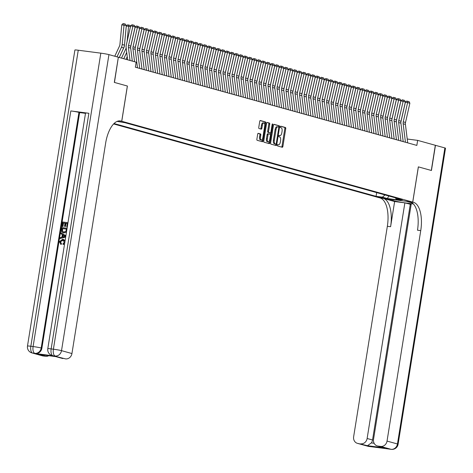 <?xml version="1.0" encoding="UTF-8"?>
<svg xmlns="http://www.w3.org/2000/svg" width="473" height="473" viewBox="0 0 473 473"><rect width="100%" height="100%" fill="white"/><g stroke="black" fill="none" stroke-linecap="round" stroke-linejoin="round"><path stroke-width="0.71" d="M277.397 145.193A0.704 0.319 97.4 0 0 277.598 145.974L282.292 147.274A1.005 0.455 97.4 0 0 282.322 147.28A1.005 0.455 97.4 0 0 282.895 146.411L285.745 128.621A1.005 0.455 97.4 0 0 285.461 127.509L280.761 126.202A0.704 0.319 97.4 0 0 280.743 126.202A0.704 0.319 97.4 0 0 280.341 126.811A0.704 0.319 97.4 0 0 280.542 127.586L281.151 127.757A3.21 1.454 97.4 0 1 282.056 131.311L281.819 132.795A3.21 1.454 97.4 0 1 279.992 135.585A3.21 1.454 97.4 0 1 279.898 135.562L279.289 135.396A0.704 0.319 97.4 0 0 279.271 135.39A0.704 0.319 97.4 0 0 278.869 135.999A0.704 0.319 97.4 0 0 279.07 136.78L279.673 136.945A3.21 1.454 97.4 0 1 280.584 140.505L280.347 141.989A3.21 1.454 97.4 0 1 278.52 144.773A3.21 1.454 97.4 0 1 278.426 144.756L277.817 144.59A0.704 0.319 97.4 0 0 277.799 144.584A0.704 0.319 97.4 0 0 277.397 145.193M258.276 133.327A1.005 0.455 97.4 0 0 258.246 133.321A1.005 0.455 97.4 0 0 257.679 134.19L256.874 139.18A1.005 0.455 97.4 0 0 257.158 140.292L262.379 141.746A1.005 0.455 97.4 0 0 262.409 141.746A1.005 0.455 97.4 0 0 262.976 140.877L265.826 123.086A1.005 0.455 97.4 0 0 265.542 121.975L260.327 120.526A1.005 0.455 97.4 0 0 260.298 120.52A1.005 0.455 97.4 0 0 259.724 121.39L258.761 127.42A1.005 0.455 97.4 0 0 259.044 128.532L261.279 129.153A1.005 0.455 97.4 0 0 261.309 129.159A1.005 0.455 97.4 0 0 261.876 128.289L262.355 125.298A2.684 1.218 97.4 0 1 263.887 122.968A2.684 1.218 97.4 0 1 264.72 125.954L262.846 137.667A2.684 1.218 97.4 0 1 261.315 139.996A2.684 1.218 97.4 0 1 260.481 137.01L260.794 135.059A1.005 0.455 97.4 0 0 260.511 133.948L258.217 133.321M127.403 86.033L114.448 82.438L118.345 57.245L114.318 82.403L127.403 86.033L121.756 121.277L412.704 202.101L379.311 197.755L113.626 123.95M118.481 57.263L136.159 62.176L135.355 67.213L416.843 145.406L417.647 140.375L435.326 145.282L431.293 170.457L418.345 166.863L412.704 202.101M270.627 143A1.005 0.455 97.4 0 0 270.911 144.111L276.126 145.56A1.005 0.455 97.4 0 0 276.155 145.566A1.005 0.455 97.4 0 0 276.729 144.697L279.578 126.906A1.005 0.455 97.4 0 0 279.295 125.794L274.074 124.346A1.005 0.455 97.4 0 0 274.044 124.34A1.005 0.455 97.4 0 0 273.477 125.209L270.627 143M269.249 143.65L264.035 142.202A1.005 0.455 97.4 0 1 263.751 141.09L266.601 123.299A1.005 0.455 97.4 0 1 267.174 122.43A1.005 0.455 97.4 0 1 267.204 122.436L269.433 123.057A1.005 0.455 97.4 0 1 269.716 124.168L268.563 131.382A1.005 0.455 97.4 0 0 268.847 132.493L270.325 132.907A1.005 0.455 97.4 0 0 270.355 132.913A1.005 0.455 97.4 0 0 270.928 132.038L272.129 124.529A0.704 0.319 97.4 0 1 272.531 123.92A0.704 0.319 97.4 0 1 272.75 124.701L269.852 142.787A1.005 0.455 97.4 0 1 269.279 143.656A1.005 0.455 97.4 0 1 269.249 143.65M384.141 197.927L377.229 196.786L384.141 197.927M118.853 120.899L121.756 121.277M114.028 123.542L376.07 196.336L382.391 197.158L385.046 194.941M117.032 121.419L124.99 122.696L402.428 199.766L396.108 198.944L401.063 200.321L387.346 198.536L382.391 197.158M417.647 140.375L407.223 139.015M376.668 192.612L376.07 196.336M395.357 197.803L396.108 198.944M388.877 196.005L387.346 198.536M278.426 144.756L277.633 144.655A3.21 1.454 97.4 0 0 277.71 144.661M279.898 135.562L279.105 135.461A3.21 1.454 97.4 0 0 279.182 135.473M281.63 147.091A1.005 0.455 97.4 0 0 281.991 146.293L284.841 128.502A1.005 0.455 97.4 0 0 284.557 127.391L280.56 126.279M278.627 127.066L278.674 126.788A1.005 0.455 97.4 0 0 278.39 125.676L273.837 124.411M275.463 145.377A1.005 0.455 97.4 0 0 275.824 144.578L275.907 144.046M275.86 144.046A0.704 0.319 97.4 0 0 275.883 144.046A0.704 0.319 97.4 0 0 276.279 143.437L278.78 127.822A0.704 0.319 97.4 0 0 278.585 127.042L277.941 126.865A3.21 1.454 97.4 0 0 277.852 126.847A3.21 1.454 97.4 0 0 276.019 129.637L274.31 140.31A3.21 1.454 97.4 0 0 275.221 143.863L275.86 144.046L274.961 143.928A0.704 0.319 97.4 0 0 274.979 143.928A0.704 0.319 97.4 0 0 275.002 143.934L275.883 144.046M277.757 126.841L277.042 126.746A3.21 1.454 97.4 0 0 276.947 126.729A3.21 1.454 97.4 0 0 275.12 129.519L276.019 129.637M274.961 143.928L274.316 143.751A3.21 1.454 97.4 0 1 273.412 140.191L275.12 129.519M266.961 122.501L269.433 123.057M269.48 132.795A1.005 0.455 97.4 0 1 269.45 132.795A1.005 0.455 97.4 0 1 269.427 132.789L267.943 132.375A1.005 0.455 97.4 0 1 267.659 131.263L268.818 124.05A1.005 0.455 97.4 0 0 268.534 122.939M270.521 132.872L270.272 134.421M269.196 141.114L268.948 142.669L269.852 142.787M267.363 138.867A2.684 1.218 97.4 0 0 268.197 141.859A2.684 1.218 97.4 0 0 269.728 139.529L270.39 135.402A1.005 0.455 97.4 0 0 270.107 134.291L268.623 133.877A1.005 0.455 97.4 0 0 268.593 133.871A1.005 0.455 97.4 0 0 268.025 134.746L267.363 138.867L266.459 138.755A2.684 1.218 97.4 0 0 267.298 141.74L268.197 141.859M268.563 133.871L267.724 133.758A1.005 0.455 97.4 0 0 267.694 133.753A1.005 0.455 97.4 0 0 267.121 134.628L268.025 134.746M266.459 138.755L267.121 134.628M268.587 143.467A1.005 0.455 97.4 0 0 268.948 142.669M261.315 139.996L260.416 139.878A2.684 1.218 97.4 0 1 259.576 136.892L259.89 134.941A1.005 0.455 97.4 0 0 259.606 133.829L258.039 133.392M263.887 122.968L262.982 122.85A2.684 1.218 97.4 0 0 261.457 125.179L262.355 125.298M260.611 128.969A1.005 0.455 97.4 0 0 260.978 128.171L261.457 125.179M264.726 124.216L264.927 122.968A1.005 0.455 97.4 0 0 264.644 121.857L260.091 120.591M261.711 141.557A1.005 0.455 97.4 0 0 262.077 140.759L262.314 139.257M397.391 116.033L397.35 116.524M405.45 142.243L403.156 123.772A5.108 4.541 105.5 0 1 403.256 121.839L407.62 102.606L405.402 102.133L401.039 121.366A7.663 6.811 -74.5 0 0 400.868 122.424M407.702 142.87L405.408 124.399A5.108 4.541 105.5 0 1 405.509 122.466L409.872 103.232L407.62 102.606L407.59 101.263L409.163 101.701L409.872 103.232M405.402 102.133L406.697 101.074L407.59 101.263M391.555 449.35A6.131 2.785 -82.6 0 1 391.254 449.35A6.131 2.785 -82.6 0 1 391.076 449.309L380.647 446.417A6.131 5.451 -74.5 0 0 387.032 441.078L397.456 443.976A6.131 5.451 105.5 0 1 391.076 449.309L368.514 446.376A6.131 5.451 105.5 0 1 367.84 446.24L357.411 443.343A6.131 5.451 -74.5 0 0 358.085 443.479L368.514 446.376A6.131 2.785 97.4 0 0 368.686 446.411A6.131 2.785 97.4 0 0 368.869 446.417M387.801 448.788L388.144 448.883A6.131 5.451 105.5 0 0 388.818 449.019A6.131 2.785 97.4 0 0 388.995 449.054L391.254 449.35A6.131 6.131 0 0 0 398.095 444.242A6.131 0.355 -170.9 0 0 397.456 443.976L444.874 147.937L435.462 145.323L431.429 170.493L418.345 166.868M385.897 198.613L392.945 200.576A11.494 0.662 -170.9 0 0 403.138 202.574A11.494 0.662 -170.9 0 0 413.284 203.822M385.897 198.619L380.121 197.98A25.536 11.594 -82.6 0 1 387.346 226.283L353.638 436.733A6.131 5.451 -74.5 0 0 357.411 443.343M394.63 201.533L383.367 198.4A25.536 11.594 -82.6 0 1 390.597 226.703L394.63 201.533L404.87 202.864L411.155 204.478M413.437 203.981L411.279 203.697L373.54 439.322A6.131 5.451 -74.5 0 0 377.312 445.933A6.131 5.451 -74.5 0 0 377.986 446.069L384.744 447.943L367.503 445.702L371.329 442.917L374.137 443.284M418.392 166.874L412.746 202.113L413.514 202.326A25.536 11.594 -82.6 0 1 420.739 230.629L387.032 441.078M412.746 202.113L406.206 201.262L412.344 202.97M367.503 445.702L358.085 443.479M360.745 443.822A6.131 5.451 -74.5 0 0 367.131 438.489L372.535 439.991A6.131 5.451 105.5 0 1 371.329 442.917M404.87 202.864L367.131 438.489M444.874 147.937A6.131 0.355 9.1 0 1 445.513 148.203L398.095 444.242M380.647 446.417L377.986 446.069M410.274 204.366L372.535 439.991M413.514 202.326L410.262 201.906A25.536 11.594 -82.6 0 1 417.493 230.203L420.739 230.629M377.312 445.933L384.744 447.943M63.151 240.231L60.42 241.774L61.508 243.648L61.188 244.476L60.828 244.375L59.421 241.673L62.69 239.237L64.99 241.342M63.358 239.391L65.097 240.651M64.553 244.05L63.033 244.506L63.004 243.63L64.363 242.259L62.915 240.195M65.7 236.878L59.994 238.546L60.142 237.641L61.916 237.174L62.33 234.596L60.775 233.692L60.916 232.787L65.889 235.731M65.67 237.097L59.994 238.546M65.002 223.226L63.494 223.031L62.921 226.597L61.939 226.413L62.643 221.997L67.976 222.688M67.284 227.005L66.752 226.88L67.296 223.475L65.635 223.256L65.995 223.357L65.487 226.532L64.499 226.348L65.008 223.173L63.494 223.031M67.29 223.522L65.995 223.357M88.883 113.278L51.143 348.903A6.131 0.355 -170.9 0 0 47.797 348.684L85.536 113.059A6.131 0.355 9.1 0 1 88.883 113.278L70.832 110.93A6.131 0.355 9.1 0 1 78.95 112.385L79.63 112.574L41.884 348.193A6.131 5.451 105.5 0 1 35.505 353.532L53.555 355.879A6.131 5.451 105.5 0 1 52.881 355.743L52.207 355.56A6.131 5.451 -74.5 0 0 52.875 355.696L53.555 355.879M79.63 112.574L85.489 113.337M66.433 232.314L63.323 232.822M118.883 120.899L120.946 121.053A25.536 11.594 97.4 0 0 120.207 120.905A25.536 11.594 97.4 0 0 105.65 143.1L71.943 353.55A6.131 5.451 105.5 0 1 65.564 358.883L52.875 355.696A6.131 2.785 97.4 0 1 51.143 348.903L53.402 349.198L100.82 53.159A6.131 0.355 9.1 0 1 108.938 54.614L118.351 57.227M56.145 356.66L38.904 354.419L56.145 356.66L65.564 358.883M62.897 358.54A6.131 5.451 105.5 0 1 62.223 358.404L55.844 356.63M78.258 50.221L30.84 346.26A6.131 0.355 -170.9 0 0 27.487 346.041L74.905 50.002A6.131 0.355 9.1 0 1 78.258 50.221L100.82 53.159M127.355 86.021L121.709 121.265M48.76 355.708A6.131 5.451 105.5 0 1 45.662 356.293L38.904 354.419M35.505 353.532L32.572 353.053L42.996 355.944L45.662 356.293M42.996 355.944A6.131 5.451 105.5 0 1 42.328 355.808L31.898 352.911A6.131 5.451 -74.5 0 0 32.572 353.053A6.131 2.785 97.4 0 1 30.84 346.26L33.092 346.549L70.832 110.93M63.134 222.931L62.56 226.496L62.921 226.597M62.56 226.496L61.939 226.413M65.635 223.256L65.126 226.431L65.487 226.532M65.126 226.431L64.499 226.348M67.29 226.951L66.752 226.88M66.587 231.403L66.06 232.231L63.695 232.887C61.963 232.669 61.2 231.622 61.407 229.736L61.75 227.572L67.083 228.27M64.056 232.988L63.5 232.876M62.241 228.506L62.194 231.232L63.843 232.036L65.936 231.256L66.403 229.05L62.241 228.506L62.602 228.607L62.554 231.332L63.477 231.971M63.293 231.93L63.843 232.036M66.06 232.231L66.421 232.332M66.397 229.103L62.602 228.607M62.04 229.754L62.401 229.854M62.194 231.232L62.554 231.332M60.916 232.787L65.871 235.844M64.31 235.749L62.909 234.933L62.584 236.997L65.244 236.293L64.31 235.749M63.258 235.134L62.974 236.896M62.554 240.095L60.059 241.673L60.42 241.774M60.059 241.673L61.508 243.648M64.665 243.341L63.033 244.506M61.147 243.548L60.828 244.375M392.892 114.779L392.844 115.27M388.386 113.532L388.339 114.023M383.881 112.278L383.834 112.769M379.376 111.031L379.334 111.522M400.944 140.989L398.656 122.525A5.108 4.541 105.5 0 1 398.757 120.585L403.12 101.358L400.897 100.879L396.534 120.112A7.663 6.811 -74.5 0 0 396.362 121.177M403.197 141.616L400.909 123.146A5.108 4.541 105.5 0 1 401.003 121.212L405.373 101.979L403.12 101.358L403.085 100.01L404.657 100.447L405.373 101.979M400.897 100.879L402.198 99.821L403.085 100.01M396.445 139.742L394.151 121.271A5.108 4.541 105.5 0 1 394.251 119.338L398.615 100.105L396.392 99.632L392.028 118.859A7.663 6.811 -74.5 0 0 391.857 119.923M398.692 140.363L396.404 121.898A5.108 4.541 105.5 0 1 396.504 119.965L400.868 100.731L398.615 100.105L398.579 98.762L400.158 99.2L400.868 100.731M396.392 99.632L397.692 98.573L398.579 98.762M391.94 138.488L389.646 120.018A5.108 4.541 105.5 0 1 389.746 118.084L394.11 98.851L391.886 98.378L387.523 117.611A7.663 6.811 -74.5 0 0 387.352 118.67M394.192 139.115L391.898 120.645A5.108 4.541 105.5 0 1 391.999 118.711L396.362 99.478L394.11 98.851L394.074 97.509L395.653 97.946L396.362 99.478M391.886 98.378L393.187 97.32L394.074 97.509M387.434 137.235L385.14 118.77A5.108 4.541 105.5 0 1 385.241 116.837L389.604 97.604L387.387 97.125L383.024 116.358A7.663 6.811 -74.5 0 0 382.852 117.422M389.687 137.862L387.393 119.397A5.108 4.541 105.5 0 1 387.493 117.458L391.857 98.224L389.604 97.604L389.575 96.261L391.147 96.699L391.857 98.224M387.387 97.125L388.682 96.066L389.575 96.261M374.876 109.777L374.829 110.268M382.929 135.988L380.641 117.517A5.108 4.541 105.5 0 1 380.741 115.583L385.105 96.35L382.882 95.877L378.518 115.11A7.663 6.811 -74.5 0 0 378.347 116.169M385.182 136.614L382.894 118.144A5.108 4.541 105.5 0 1 382.988 116.21L387.357 96.977L385.105 96.35L385.069 95.008L386.642 95.445L387.357 96.977M382.882 95.877L384.182 94.819L385.069 95.008M370.371 108.524L370.324 109.015M378.43 134.734L376.136 116.269A5.108 4.541 105.5 0 1 376.236 114.33L380.599 95.097L378.376 94.624L374.013 113.857A7.663 6.811 -74.5 0 0 373.841 114.921M380.676 135.361L378.388 116.89A5.108 4.541 105.5 0 1 378.489 114.957L382.852 95.723L380.599 95.097L380.564 93.755L382.143 94.192L382.852 95.723M378.376 94.624L379.677 93.565L380.564 93.755M365.865 107.276L365.818 107.767M373.924 133.487L371.63 115.016A5.108 4.541 105.5 0 1 371.731 113.082L376.094 93.849L373.871 93.376L369.508 112.604A7.663 6.811 -74.5 0 0 369.336 113.668M376.177 134.107L373.883 115.643A5.108 4.541 105.5 0 1 373.983 113.703L378.347 94.476L376.094 93.849L376.059 92.507L377.637 92.945L378.347 94.476M373.871 93.376L375.172 92.318L376.059 92.507M361.36 106.023L361.319 106.514M369.419 132.233L367.125 113.762A5.108 4.541 105.5 0 1 367.225 111.829L371.589 92.596L369.372 92.123L365.008 111.356A7.663 6.811 -74.5 0 0 364.837 112.414M371.672 132.86L369.378 114.389A5.108 4.541 105.5 0 1 369.478 112.456L373.841 93.222L371.589 92.596L371.559 91.254L373.132 91.691L373.841 93.222M369.372 92.123L370.666 91.064L371.559 91.254M356.861 104.775L356.813 105.26M364.914 130.98L362.625 112.515A5.108 4.541 105.5 0 1 362.726 110.576L367.089 91.348L364.866 90.869L360.503 110.103A7.663 6.811 -74.5 0 0 360.331 111.167M367.166 131.606L364.878 113.136A5.108 4.541 105.5 0 1 364.973 111.202L369.342 91.969L367.089 91.348L367.054 90L368.627 90.444L369.342 91.969M364.866 90.869L366.167 89.811L367.054 90M352.355 103.522L352.308 104.013M360.414 129.732L358.12 111.261A5.108 4.541 105.5 0 1 358.221 109.328L362.584 90.095L360.361 89.622L355.998 108.855A7.663 6.811 -74.5 0 0 355.826 109.913M362.661 130.359L360.373 111.888A5.108 4.541 105.5 0 1 360.473 109.955L364.837 90.721L362.584 90.095L362.549 88.753L364.127 89.19L364.837 90.721M360.361 89.622L361.662 88.563L362.549 88.753M347.85 102.269L347.803 102.759M355.909 128.479L353.615 110.008A5.108 4.541 105.5 0 1 353.715 108.075L358.079 88.841L355.862 88.368L351.492 107.602A7.663 6.811 -74.5 0 0 351.321 108.666M358.162 129.105L355.867 110.635A5.108 4.541 105.5 0 1 355.968 108.701L360.331 89.468L358.079 88.841L358.043 87.499L359.622 87.937L360.331 89.468M355.862 88.368L357.156 87.31L358.043 87.499M343.351 101.021L343.303 101.512M351.404 127.231L349.109 108.76A5.108 4.541 105.5 0 1 349.21 106.827L353.573 87.594L351.356 87.121L346.993 106.348A7.663 6.811 -74.5 0 0 346.821 107.412M353.656 127.852L351.362 109.387A5.108 4.541 105.5 0 1 351.463 107.448L355.826 88.22L353.573 87.594L353.544 86.252L355.117 86.689L355.826 88.22M351.356 87.121L352.651 86.062L353.544 86.252M338.845 99.768L338.798 100.258M346.898 125.978L344.61 107.507A5.108 4.541 105.5 0 1 344.711 105.574L349.074 86.34L346.851 85.867L342.487 105.101A7.663 6.811 -74.5 0 0 342.316 106.159M349.151 126.604L346.863 108.134A5.108 4.541 105.5 0 1 346.957 106.2L351.327 86.967L349.074 86.34L349.039 84.998L350.611 85.436L351.327 86.967M346.851 85.867L348.152 84.809L349.039 84.998M334.34 98.52L334.293 99.005M342.399 124.724L340.105 106.259A5.108 4.541 105.5 0 1 340.205 104.32L344.569 85.093L342.346 84.614L337.982 103.847A7.663 6.811 -74.5 0 0 337.811 104.911M344.646 125.351L342.357 106.88A5.108 4.541 105.5 0 1 342.458 104.947L346.821 85.714L344.569 85.093L344.533 83.745L346.112 84.182L346.821 85.714M342.346 84.614L343.646 83.555L344.533 83.745M329.835 97.267L329.787 97.757M337.893 123.477L335.599 105.006A5.108 4.541 105.5 0 1 335.7 103.073L340.063 83.839L337.846 83.366L333.477 102.6A7.663 6.811 -74.5 0 0 333.305 103.658M340.146 124.103L337.852 105.633A5.108 4.541 105.5 0 1 337.953 103.699L342.316 84.466L340.063 83.839L340.028 82.497L341.607 82.935L342.316 84.466M337.846 83.366L339.141 82.308L340.028 82.497M325.335 96.013L325.288 96.504M333.388 122.223L331.1 103.753A5.108 4.541 105.5 0 1 331.195 101.819L335.558 82.586L333.341 82.113L328.977 101.346A7.663 6.811 -74.5 0 0 328.806 102.404M335.641 122.85L333.347 104.379A5.108 4.541 105.5 0 1 333.447 102.446L337.811 83.213L335.558 82.586L335.528 81.244L337.101 81.681L337.811 83.213M333.341 82.113L334.636 81.054L335.528 81.244M320.83 94.766L320.783 95.256M328.883 120.97L326.595 102.505A5.108 4.541 105.5 0 1 326.695 100.572L331.059 81.338L328.836 80.859L324.472 100.093A7.663 6.811 -74.5 0 0 324.301 101.157M331.135 121.596L328.847 103.132A5.108 4.541 105.5 0 1 328.942 101.192L333.311 81.965L331.059 81.338L331.023 79.996L332.596 80.434L333.311 81.965M328.836 80.859L330.136 79.801L331.023 79.996M316.325 93.512L316.277 94.003M324.383 119.722L322.089 101.252A5.108 4.541 105.5 0 1 322.19 99.318L326.553 80.085L324.33 79.612L319.967 98.845A7.663 6.811 -74.5 0 0 319.795 99.904M326.63 120.349L324.342 101.878A5.108 4.541 105.5 0 1 324.443 99.945L328.806 80.712L326.553 80.085L326.518 78.743L328.096 79.18L328.806 80.712M324.33 79.612L325.631 78.553L326.518 78.743M311.819 92.259L311.772 92.749M319.878 118.469L317.584 100.004A5.108 4.541 105.5 0 1 317.685 98.065L322.048 78.837L319.831 78.358L315.461 97.592A7.663 6.811 -74.5 0 0 315.29 98.656M322.131 119.095L319.837 100.625A5.108 4.541 105.5 0 1 319.937 98.691L324.301 79.458L322.048 78.837L322.012 77.489L323.591 77.927L324.301 79.458M319.831 78.358L321.126 77.3L322.012 77.489M307.32 91.011L307.273 91.502M315.373 117.221L313.085 98.751A5.108 4.541 105.5 0 1 313.179 96.817L317.543 77.584L315.325 77.111L310.962 96.338A7.663 6.811 -74.5 0 0 310.791 97.403M317.625 117.842L315.331 99.377A5.108 4.541 105.5 0 1 315.432 97.444L319.795 78.211L317.543 77.584L317.513 76.242L319.086 76.679L319.795 78.211M315.325 77.111L316.62 76.052L317.513 76.242M302.815 89.758L302.767 90.248M310.867 115.968L308.579 97.497A5.108 4.541 105.5 0 1 308.68 95.564L313.043 76.33L310.82 75.857L306.457 95.091A7.663 6.811 -74.5 0 0 306.285 96.149M313.12 116.595L310.832 98.124A5.108 4.541 105.5 0 1 310.932 96.19L315.296 76.957L313.043 76.33L313.008 74.988L314.58 75.426L315.296 76.957M310.82 75.857L312.121 74.799L313.008 74.988M298.309 88.51L298.262 89.001M306.368 114.714L304.074 96.25A5.108 4.541 105.5 0 1 304.174 94.316L308.538 75.083L306.315 74.604L301.951 93.837A7.663 6.811 -74.5 0 0 301.78 94.902M308.621 115.341L306.327 96.876A5.108 4.541 105.5 0 1 306.427 94.937L310.791 75.71L308.538 75.083L308.502 73.741L310.081 74.178L310.791 75.71M306.315 74.604L307.616 73.546L308.502 73.741M293.804 87.257L293.757 87.747M301.863 113.467L299.569 94.996A5.108 4.541 105.5 0 1 299.669 93.063L304.033 73.829L301.815 73.356L297.446 92.59A7.663 6.811 -74.5 0 0 297.275 93.648M304.115 114.094L301.821 95.623A5.108 4.541 105.5 0 1 301.922 93.689L306.285 74.456L304.033 73.829L303.997 72.487L305.576 72.925L306.285 74.456M301.815 73.356L303.11 72.298L303.997 72.487M289.305 86.003L289.257 86.494M297.357 112.213L295.069 93.749A5.108 4.541 105.5 0 1 295.164 91.809L299.533 72.576L297.31 72.103L292.947 91.336A7.663 6.811 -74.5 0 0 292.775 92.401M299.61 112.84L297.316 94.369A5.108 4.541 105.5 0 1 297.416 92.436L301.78 73.203L299.533 72.576L299.498 71.234L301.07 71.671L301.78 73.203M297.31 72.103L298.605 71.045L299.498 71.234M284.799 84.756L284.752 85.246M280.294 83.502L280.247 83.993M275.789 82.255L275.741 82.74M292.852 110.966L290.564 92.495A5.108 4.541 105.5 0 1 290.664 90.562L295.028 71.328L292.805 70.855L288.441 90.083A7.663 6.811 -74.5 0 0 288.27 91.147M295.105 111.587L292.817 93.122A5.108 4.541 105.5 0 1 292.917 91.183L297.281 71.955L295.028 71.328L294.992 69.986L296.565 70.424L297.281 71.955M292.805 70.855L294.105 69.797L294.992 69.986M288.353 109.712L286.059 91.242A5.108 4.541 105.5 0 1 286.159 89.308L290.523 70.075L288.299 69.602L283.936 88.835A7.663 6.811 -74.5 0 0 283.765 89.894M290.605 110.339L288.311 91.868A5.108 4.541 105.5 0 1 288.412 89.935L292.775 70.702L290.523 70.075L290.487 68.733L292.066 69.17L292.775 70.702M288.299 69.602L289.6 68.544L290.487 68.733M283.847 108.459L281.553 89.994A5.108 4.541 105.5 0 1 281.654 88.055L286.017 68.827L283.8 68.349L279.431 87.582A7.663 6.811 -74.5 0 0 279.259 88.646M286.1 109.086L283.806 90.615A5.108 4.541 105.5 0 1 283.906 88.682L288.27 69.448L286.017 68.827L285.982 67.479L287.56 67.923L288.27 69.448M283.8 68.349L285.095 67.29L285.982 67.479M271.289 81.001L271.242 81.492M279.342 107.211L277.054 88.741A5.108 4.541 105.5 0 1 277.148 86.807L281.518 67.574L279.295 67.101L274.931 86.334A7.663 6.811 -74.5 0 0 274.76 87.393M281.595 107.838L279.301 89.367A5.108 4.541 105.5 0 1 279.401 87.434L283.765 68.201L281.518 67.574L281.482 66.232L283.055 66.669L283.765 68.201M279.295 67.101L280.59 66.043L281.482 66.232M266.784 79.748L266.737 80.239M274.837 105.958L272.549 87.487A5.108 4.541 105.5 0 1 272.649 85.554L277.012 66.321L274.789 65.848L270.426 85.081A7.663 6.811 -74.5 0 0 270.254 86.145M277.089 106.585L274.801 88.114A5.108 4.541 105.5 0 1 274.902 86.181L279.265 66.947L277.012 66.321L276.977 64.978L278.55 65.416L279.265 66.947M274.789 65.848L276.09 64.789L276.977 64.978M262.279 78.5L262.231 78.991M270.337 104.71L268.043 86.24A5.108 4.541 105.5 0 1 268.144 84.306L272.507 65.073L270.284 64.6L265.921 83.827A7.663 6.811 -74.5 0 0 265.749 84.892M272.59 105.331L270.296 86.866A5.108 4.541 105.5 0 1 270.396 84.927L274.76 65.7L272.507 65.073L272.472 63.731L274.05 64.168L274.76 65.7M270.284 64.6L271.585 63.542L272.472 63.731M257.773 77.247L257.726 77.738M265.832 103.457L263.538 84.986A5.108 4.541 105.5 0 1 263.638 83.053L268.002 63.82L265.785 63.347L261.415 82.58A7.663 6.811 -74.5 0 0 261.244 83.638M268.085 104.084L265.791 85.613A5.108 4.541 105.5 0 1 265.891 83.68L270.254 64.446L268.002 63.82L267.966 62.477L269.545 62.915L270.254 64.446M265.785 63.347L267.079 62.288L267.966 62.477M253.274 75.999L253.226 76.484M261.327 102.203L259.038 83.739A5.108 4.541 105.5 0 1 259.133 81.799L263.502 62.572L261.279 62.093L256.916 81.326A7.663 6.811 -74.5 0 0 256.744 82.391M263.579 102.83L261.285 84.36A5.108 4.541 105.5 0 1 261.386 82.426L265.749 63.193L263.502 62.572L263.467 61.224L265.04 61.661L265.749 63.193M261.279 62.093L262.574 61.035L263.467 61.224M248.768 74.746L248.721 75.237M256.821 100.956L254.533 82.485A5.108 4.541 105.5 0 1 254.634 80.552L258.997 61.319L256.774 60.846L252.411 80.079A7.663 6.811 -74.5 0 0 252.239 81.137M259.074 101.583L256.786 83.112A5.108 4.541 105.5 0 1 256.886 81.179L261.25 61.945L258.997 61.319L258.962 59.976L260.54 60.414L261.25 61.945M256.774 60.846L258.075 59.787L258.962 59.976M244.263 73.492L244.216 73.983M252.322 99.702L250.028 81.232A5.108 4.541 105.5 0 1 250.128 79.298L254.492 60.065L252.269 59.592L247.905 78.825A7.663 6.811 -74.5 0 0 247.734 79.884M254.575 100.329L252.28 81.859A5.108 4.541 105.5 0 1 252.381 79.925L256.744 60.692L254.492 60.065L254.456 58.723L256.035 59.16L256.744 60.692M252.269 59.592L253.569 58.534L254.456 58.723M239.758 72.245L239.716 72.736M247.817 98.449L245.522 79.984A5.108 4.541 105.5 0 1 245.623 78.051L249.986 58.818L247.769 58.339L243.4 77.572A7.663 6.811 -74.5 0 0 243.228 78.636M250.069 99.076L247.775 80.611A5.108 4.541 105.5 0 1 247.876 78.672L252.239 59.444L249.986 58.818L249.951 57.475L251.53 57.913L252.239 59.444M247.769 58.339L249.064 57.28L249.951 57.475M235.258 70.991L235.211 71.482M243.311 97.202L241.023 78.731A5.108 4.541 105.5 0 1 241.118 76.797L245.487 57.564L243.264 57.091L238.9 76.324A7.663 6.811 -74.5 0 0 238.729 77.383M245.564 97.828L243.27 79.358A5.108 4.541 105.5 0 1 243.37 77.424L247.734 58.191L245.487 57.564L245.452 56.222L247.024 56.659L247.734 58.191M243.264 57.091L244.559 56.033L245.452 56.222M230.753 69.738L230.706 70.229M238.806 95.948L236.518 77.483A5.108 4.541 105.5 0 1 236.618 75.544L240.982 56.317L238.759 55.838L234.395 75.071A7.663 6.811 -74.5 0 0 234.224 76.135M241.059 96.575L238.77 78.104A5.108 4.541 105.5 0 1 238.871 76.171L243.234 56.937L240.982 56.317L240.946 54.969L242.525 55.406L243.234 56.937M238.759 55.838L240.059 54.779L240.946 54.969M226.248 68.49L226.2 68.981M234.306 94.701L232.012 76.23A5.108 4.541 105.5 0 1 232.113 74.296L236.476 55.063L234.253 54.59L229.89 73.818A7.663 6.811 -74.5 0 0 229.718 74.882M236.559 95.321L234.265 76.857A5.108 4.541 105.5 0 1 234.366 74.923L238.729 55.69L236.476 55.063L236.441 53.721L238.02 54.159L238.729 55.69M234.253 54.59L235.554 53.532L236.441 53.721M221.742 67.237L221.701 67.728M229.801 93.447L227.507 74.976A5.108 4.541 105.5 0 1 227.608 73.043L231.971 53.81L229.754 53.337L225.39 72.57A7.663 6.811 -74.5 0 0 225.213 73.628M232.054 94.074L229.76 75.603A5.108 4.541 105.5 0 1 229.86 73.67L234.224 54.436L231.971 53.81L231.936 52.468L233.514 52.905L234.224 54.436M229.754 53.337L231.049 52.278L231.936 52.468M217.243 65.989L217.196 66.48M225.296 92.194L223.008 73.729A5.108 4.541 105.5 0 1 223.102 71.795L227.472 52.562L225.249 52.083L220.885 71.317A7.663 6.811 -74.5 0 0 220.714 72.381M227.548 92.82L225.254 74.356A5.108 4.541 105.5 0 1 225.355 72.416L229.718 53.189L227.472 52.562L227.436 51.22L229.009 51.658L229.718 53.189M225.249 52.083L226.543 51.025L227.436 51.22M212.738 64.736L212.69 65.227M220.79 90.946L218.502 72.475A5.108 4.541 105.5 0 1 218.603 70.542L222.966 51.309L220.743 50.836L216.38 70.069A7.663 6.811 -74.5 0 0 216.208 71.127M223.043 91.573L220.755 73.102A5.108 4.541 105.5 0 1 220.856 71.169L225.219 51.935L222.966 51.309L222.931 49.967L224.509 50.404L225.219 51.935M220.743 50.836L222.044 49.777L222.931 49.967M208.232 63.483L208.185 63.973M216.291 89.693L213.997 71.228A5.108 4.541 105.5 0 1 214.098 69.289L218.461 50.055L216.238 49.582L211.874 68.816A7.663 6.811 -74.5 0 0 211.703 69.88M218.544 90.319L216.25 71.849A5.108 4.541 105.5 0 1 216.35 69.915L220.714 50.682L218.461 50.055L218.425 48.713L220.004 49.151L220.714 50.682M216.238 49.582L217.539 48.524L218.425 48.713M203.727 62.235L203.686 62.726M211.786 88.445L209.492 69.974A5.108 4.541 105.5 0 1 209.592 68.041L213.956 48.808L211.738 48.335L207.375 67.562A7.663 6.811 -74.5 0 0 207.198 68.626M214.038 89.066L211.744 70.601A5.108 4.541 105.5 0 1 211.845 68.662L216.208 49.434L213.956 48.808L213.92 47.466L215.499 47.903L216.208 49.434M211.738 48.335L213.033 47.276L213.92 47.466M199.228 60.982L199.18 61.472M207.28 87.192L204.992 68.721A5.108 4.541 105.5 0 1 205.087 66.788L209.456 47.554L207.233 47.081L202.87 66.315A7.663 6.811 -74.5 0 0 202.698 67.373M209.533 87.818L207.239 69.348A5.108 4.541 105.5 0 1 207.34 67.414L211.703 48.181L209.456 47.554L209.421 46.212L210.993 46.65L211.703 48.181M207.233 47.081L208.528 46.023L209.421 46.212M194.722 59.734L194.675 60.219M202.775 85.938L200.487 67.473A5.108 4.541 105.5 0 1 200.587 65.534L204.951 46.307L202.728 45.828L198.364 65.061A7.663 6.811 -74.5 0 0 198.193 66.125M205.028 86.565L202.74 68.094A5.108 4.541 105.5 0 1 202.84 66.161L207.204 46.928L204.951 46.307L204.915 44.959L206.494 45.402L207.204 46.928M202.728 45.828L204.029 44.769L204.915 44.959M190.217 58.481L190.17 58.971M198.276 84.691L195.982 66.22A5.108 4.541 105.5 0 1 196.082 64.287L200.446 45.053L198.222 44.58L193.859 63.814A7.663 6.811 -74.5 0 0 193.688 64.872M200.528 85.317L198.234 66.847A5.108 4.541 105.5 0 1 198.335 64.913L202.698 45.68L200.446 45.053L200.41 43.711L201.989 44.149L202.698 45.68M198.222 44.58L199.523 43.522L200.41 43.711M185.712 57.227L185.67 57.718M193.77 83.437L191.476 64.967A5.108 4.541 105.5 0 1 191.577 63.033L195.94 43.8L193.723 43.327L189.36 62.56A7.663 6.811 -74.5 0 0 189.182 63.624M196.023 84.064L193.729 65.593A5.108 4.541 105.5 0 1 193.829 63.66L198.193 44.427L195.94 43.8L195.905 42.458L197.483 42.895L198.193 44.427M193.723 43.327L195.018 42.268L195.905 42.458M181.212 55.98L181.165 56.47M189.265 82.19L186.977 63.719A5.108 4.541 105.5 0 1 187.072 61.786L191.441 42.552L189.218 42.079L184.854 61.307A7.663 6.811 -74.5 0 0 184.683 62.371M191.518 82.81L189.224 64.346A5.108 4.541 105.5 0 1 189.324 62.406L193.688 43.179L191.441 42.552L191.405 41.21L192.978 41.648L193.688 43.179M189.218 42.079L190.513 41.021L191.405 41.21M176.707 54.726L176.66 55.217M184.76 80.936L182.472 62.466A5.108 4.541 105.5 0 1 182.572 60.532L186.936 41.299L184.712 40.826L180.349 60.059A7.663 6.811 -74.5 0 0 180.178 61.118M187.012 81.563L184.724 63.092A5.108 4.541 105.5 0 1 184.825 61.159L189.188 41.926L186.936 41.299L186.9 39.957L188.479 40.394L189.188 41.926M184.712 40.826L186.013 39.767L186.9 39.957M172.202 53.479L172.154 53.963M180.26 79.683L177.966 61.218A5.108 4.541 105.5 0 1 178.067 59.279L182.43 40.051L180.207 39.572L175.844 58.806A7.663 6.811 -74.5 0 0 175.672 59.87M182.513 80.309L180.219 61.839A5.108 4.541 105.5 0 1 180.319 59.905L184.683 40.672L182.43 40.051L182.395 38.703L183.973 39.141L184.683 40.672M180.207 39.572L181.508 38.514L182.395 38.703M167.696 52.225L167.655 52.716M175.755 78.435L173.461 59.965A5.108 4.541 105.5 0 1 173.561 58.031L177.925 38.798L175.708 38.325L171.344 57.558A7.663 6.811 -74.5 0 0 171.167 58.617M178.008 79.062L175.714 60.591A5.108 4.541 105.5 0 1 175.814 58.658L180.178 39.425L177.925 38.798L177.889 37.456L179.468 37.893L180.178 39.425M175.708 38.325L177.003 37.266L177.889 37.456M163.197 50.972L163.15 51.462M171.25 77.182L168.962 58.711A5.108 4.541 105.5 0 1 169.062 56.778L173.425 37.544L171.202 37.071L166.839 56.305A7.663 6.811 -74.5 0 0 166.667 57.363M173.502 77.809L171.214 59.338A5.108 4.541 105.5 0 1 171.309 57.404L175.672 38.171L173.425 37.544L173.39 36.202L174.963 36.64L175.672 38.171M171.202 37.071L172.497 36.013L173.39 36.202M158.691 49.724L158.644 50.215M166.75 75.928L164.456 57.464A5.108 4.541 105.5 0 1 164.557 55.53L168.92 36.297L166.697 35.818L162.334 55.051A7.663 6.811 -74.5 0 0 162.162 56.116M168.997 76.555L166.709 58.09A5.108 4.541 105.5 0 1 166.809 56.151L171.173 36.924L168.92 36.297L168.885 34.955L170.463 35.392L171.173 36.924M166.697 35.818L167.998 34.76L168.885 34.955M154.186 48.471L154.139 48.961M162.245 74.681L159.951 56.21A5.108 4.541 105.5 0 1 160.051 54.277L164.415 35.043L162.192 34.57L157.828 53.804A7.663 6.811 -74.5 0 0 157.657 54.862M164.498 75.308L162.204 56.837A5.108 4.541 105.5 0 1 162.304 54.903L166.667 35.67L164.415 35.043L164.379 33.701L165.958 34.139L166.667 35.67M162.192 34.57L163.492 33.512L164.379 33.701M149.681 47.217L149.639 47.708M157.74 73.427L155.446 54.963A5.108 4.541 105.5 0 1 155.546 53.023L159.909 33.796L157.692 33.317L153.329 52.55A7.663 6.811 -74.5 0 0 153.157 53.615M159.992 74.054L157.698 55.583A5.108 4.541 105.5 0 1 157.799 53.65L162.162 34.417L159.909 33.796L159.874 32.448L161.453 32.885L162.162 34.417M157.692 33.317L158.987 32.259L159.874 32.448M145.181 45.97L145.134 46.46M153.234 72.18L150.946 53.709A5.108 4.541 105.5 0 1 151.047 51.776L155.41 32.542L153.187 32.069L148.824 51.297A7.663 6.811 -74.5 0 0 148.652 52.361M155.487 72.801L153.199 54.336A5.108 4.541 105.5 0 1 153.293 52.402L157.663 33.169L155.41 32.542L155.375 31.2L156.947 31.638L157.663 33.169M153.187 32.069L154.482 31.011L155.375 31.2M140.676 44.716L140.629 45.207M148.735 70.926L146.441 52.456A5.108 4.541 105.5 0 1 146.541 50.522L150.905 31.289L148.682 30.816L144.318 50.049A7.663 6.811 -74.5 0 0 144.147 51.108M150.982 71.553L148.693 53.082A5.108 4.541 105.5 0 1 148.794 51.149L153.157 31.916L150.905 31.289L150.869 29.947L152.448 30.384L153.157 31.916M148.682 30.816L149.982 29.758L150.869 29.947M136.171 43.469L136.123 43.959M144.23 69.673L141.935 51.208A5.108 4.541 105.5 0 1 142.036 49.275L146.399 30.041L144.176 29.563L139.813 48.796A7.663 6.811 -74.5 0 0 139.641 49.86M146.482 70.3L144.188 51.835A5.108 4.541 105.5 0 1 144.289 49.896L148.652 30.668L146.399 30.041L146.364 28.699L147.943 29.137L148.652 30.668M144.176 29.563L145.477 28.504L146.364 28.699M127.243 56.707L126.007 59.356M131.665 42.215L131.624 42.706M123.778 58.735L126.711 52.45M139.724 68.425L137.43 49.955A5.108 4.541 105.5 0 1 137.531 48.021L141.894 28.788L139.677 28.315L135.313 47.548A7.663 6.811 -74.5 0 0 135.142 48.607M141.977 69.052L139.683 50.581A5.108 4.541 105.5 0 1 139.783 48.648L144.147 29.415L141.894 28.788L141.865 27.446L143.437 27.883L144.147 29.415M139.677 28.315L140.972 27.257L141.865 27.446M126.705 52.397L123.755 58.729M126.167 48.057A7.663 6.811 105.5 0 1 125.942 48.583L121.502 58.102M130.459 26.73L128.561 26.204L127.119 41.453M128.337 24.945L128.561 26.204L126.279 26.092L127.426 24.903L128.337 24.945L129.915 25.382L130.536 26.387M119.273 57.487L123.92 47.531A5.108 4.541 -74.5 0 0 124.429 45.65L126.279 26.092M134.545 61.727L132.931 48.707A5.108 4.541 105.5 0 1 133.031 46.768L137.395 27.535L135.172 27.062L130.808 46.295A7.663 6.811 -74.5 0 0 130.637 47.359M137.472 67.799L135.183 49.328A5.108 4.541 105.5 0 1 135.278 47.395L139.647 28.161L137.395 27.535L137.359 26.192L138.932 26.63L139.647 28.161M135.172 27.062L136.466 26.003L137.359 26.192M126.309 25.577L121.774 24.838L122.921 23.65L123.837 23.697L125.41 24.135L126.309 25.577L124.458 45.136A7.663 6.811 105.5 0 1 123.69 47.956L119.249 57.475M123.837 23.697L124.056 24.951L122.205 44.509A7.663 6.811 105.5 0 1 121.437 47.33L116.997 56.855M114.773 56.234L119.415 46.283A5.108 4.541 -74.5 0 0 119.929 44.397L121.774 24.838M130.04 60.473L128.425 47.454A5.108 4.541 105.5 0 1 128.526 45.52L132.889 26.287L130.666 25.814L126.303 45.041A7.663 6.811 -74.5 0 0 126.155 47.944L127.627 59.805M132.292 61.1L130.678 48.08A5.108 4.541 105.5 0 1 130.779 46.141L135.142 26.914L132.889 26.287L132.854 24.945L134.433 25.382L135.142 26.914M130.666 25.814L131.967 24.756L132.854 24.945M378.601 196.851L378.548 197.2M284.557 127.391L285.461 127.509M284.841 128.502L285.745 128.621M281.991 146.293L282.895 146.411M278.39 125.676L279.295 125.794M278.674 126.788L279.578 126.906M275.824 144.578L276.729 144.697M273.412 140.191L274.31 140.31M274.316 143.751L275.221 143.863M268.818 124.05L269.716 124.168M267.659 131.263L268.563 131.382M267.943 132.375L268.847 132.493M269.427 132.789L270.325 132.907M272.117 124.618L272.75 124.701M259.606 133.829L260.511 133.948M259.89 134.941L260.794 135.059M259.576 136.892L260.481 137.01M260.978 128.171L261.876 128.289M264.644 121.857L265.542 121.975M264.927 122.968L265.826 123.086M262.077 140.759L262.976 140.877M403.156 123.772L405.408 124.399M403.256 121.839L405.509 122.466M383.367 198.4L380.121 197.98M390.597 226.703L387.346 226.283M371.754 446.695A6.131 5.451 105.5 0 1 370.767 446.666A6.131 2.785 -82.6 0 0 370.944 446.701A6.131 6.131 0 0 0 372.115 446.743M371.252 446.707A6.131 2.785 -82.6 0 1 370.944 446.701L368.686 446.411A6.131 6.131 0 0 1 367.84 446.24M388.144 448.883A6.131 6.131 0 0 0 388.995 449.054A6.131 2.785 97.4 0 0 389.173 449.066M393.11 199.553L392.945 200.576M119.462 120.857L120.946 121.053M108.938 54.614L61.52 350.653L71.943 353.55M78.95 112.385L41.21 348.01L41.884 348.193M61.52 350.653A6.131 0.355 -170.9 0 0 53.402 349.198A6.131 2.785 -82.6 0 0 55.134 355.986A6.131 5.451 -74.5 0 0 61.52 350.653M41.21 348.01A6.131 0.355 -170.9 0 0 33.092 346.549A6.131 2.785 -82.6 0 0 34.831 353.343A6.131 5.451 -74.5 0 0 41.21 348.01M398.656 122.525L400.909 123.146M398.757 120.585L401.003 121.212M394.151 121.271L396.404 121.898M394.251 119.338L396.504 119.965M389.646 120.018L391.898 120.645M389.746 118.084L391.999 118.711M385.14 118.77L387.393 119.397M385.241 116.837L387.493 117.458M380.641 117.517L382.894 118.144M380.741 115.583L382.988 116.21M376.136 116.269L378.388 116.89M376.236 114.33L378.489 114.957M371.63 115.016L373.883 115.643M371.731 113.082L373.983 113.703M367.125 113.762L369.378 114.389M367.225 111.829L369.478 112.456M362.625 112.515L364.878 113.136M362.726 110.576L364.973 111.202M358.12 111.261L360.373 111.888M358.221 109.328L360.473 109.955M353.615 110.008L355.867 110.635M353.715 108.075L355.968 108.701M349.109 108.76L351.362 109.387M349.21 106.827L351.463 107.448M344.61 107.507L346.863 108.134M344.711 105.574L346.957 106.2M340.105 106.259L342.357 106.88M340.205 104.32L342.458 104.947M335.599 105.006L337.852 105.633M335.7 103.073L337.953 103.699M331.1 103.753L333.347 104.379M331.195 101.819L333.447 102.446M326.595 102.505L328.847 103.132M326.695 100.572L328.942 101.192M322.089 101.252L324.342 101.878M322.19 99.318L324.443 99.945M317.584 100.004L319.837 100.625M317.685 98.065L319.937 98.691M313.085 98.751L315.331 99.377M313.179 96.817L315.432 97.444M308.579 97.497L310.832 98.124M308.68 95.564L310.932 96.19M304.074 96.25L306.327 96.876M304.174 94.316L306.427 94.937M299.569 94.996L301.821 95.623M299.669 93.063L301.922 93.689M295.069 93.749L297.316 94.369M295.164 91.809L297.416 92.436M290.564 92.495L292.817 93.122M290.664 90.562L292.917 91.183M286.059 91.242L288.311 91.868M286.159 89.308L288.412 89.935M281.553 89.994L283.806 90.615M281.654 88.055L283.906 88.682M277.054 88.741L279.301 89.367M277.148 86.807L279.401 87.434M272.549 87.487L274.801 88.114M272.649 85.554L274.902 86.181M268.043 86.24L270.296 86.866M268.144 84.306L270.396 84.927M263.538 84.986L265.791 85.613M263.638 83.053L265.891 83.68M259.038 83.739L261.285 84.36M259.133 81.799L261.386 82.426M254.533 82.485L256.786 83.112M254.634 80.552L256.886 81.179M250.028 81.232L252.28 81.859M250.128 79.298L252.381 79.925M245.522 79.984L247.775 80.611M245.623 78.051L247.876 78.672M241.023 78.731L243.27 79.358M241.118 76.797L243.37 77.424M236.518 77.483L238.77 78.104M236.618 75.544L238.871 76.171M232.012 76.23L234.265 76.857M232.113 74.296L234.366 74.923M227.507 74.976L229.76 75.603M227.608 73.043L229.86 73.67M223.008 73.729L225.254 74.356M223.102 71.795L225.355 72.416M218.502 72.475L220.755 73.102M218.603 70.542L220.856 71.169M213.997 71.228L216.25 71.849M214.098 69.289L216.35 69.915M209.492 69.974L211.744 70.601M209.592 68.041L211.845 68.662M204.992 68.721L207.239 69.348M205.087 66.788L207.34 67.414M200.487 67.473L202.74 68.094M200.587 65.534L202.84 66.161M195.982 66.22L198.234 66.847M196.082 64.287L198.335 64.913M191.476 64.967L193.729 65.593M191.577 63.033L193.829 63.66M186.977 63.719L189.224 64.346M187.072 61.786L189.324 62.406M182.472 62.466L184.724 63.092M182.572 60.532L184.825 61.159M177.966 61.218L180.219 61.839M178.067 59.279L180.319 59.905M173.461 59.965L175.714 60.591M173.561 58.031L175.814 58.658M168.962 58.711L171.214 59.338M169.062 56.778L171.309 57.404M164.456 57.464L166.709 58.09M164.557 55.53L166.809 56.151M159.951 56.21L162.204 56.837M160.051 54.277L162.304 54.903M155.446 54.963L157.698 55.583M155.546 53.023L157.799 53.65M150.946 53.709L153.199 54.336M151.047 51.776L153.293 52.402M146.441 52.456L148.693 53.082M146.541 50.522L148.794 51.149M141.935 51.208L144.188 51.835M142.036 49.275L144.289 49.896M137.43 49.955L139.683 50.581M137.531 48.021L139.783 48.648M126.244 48.666L125.942 48.583M132.931 48.707L135.183 49.328M133.031 46.768L135.278 47.395M124.458 45.136L122.205 44.509M123.69 47.956L121.437 47.33M128.425 47.454L130.678 48.08M128.526 45.52L130.779 46.141M277.621 144.661L278.52 144.773M279.1 135.467L279.992 135.585M276.947 126.729L277.852 126.847M269.45 132.795L270.355 132.913M267.694 133.753L268.593 133.871M47.797 348.684A6.131 6.131 0 0 0 52.207 355.56M27.487 346.041A6.131 6.131 0 0 0 31.898 352.911M63.536 239.439L63.175 239.338"/></g></svg>
